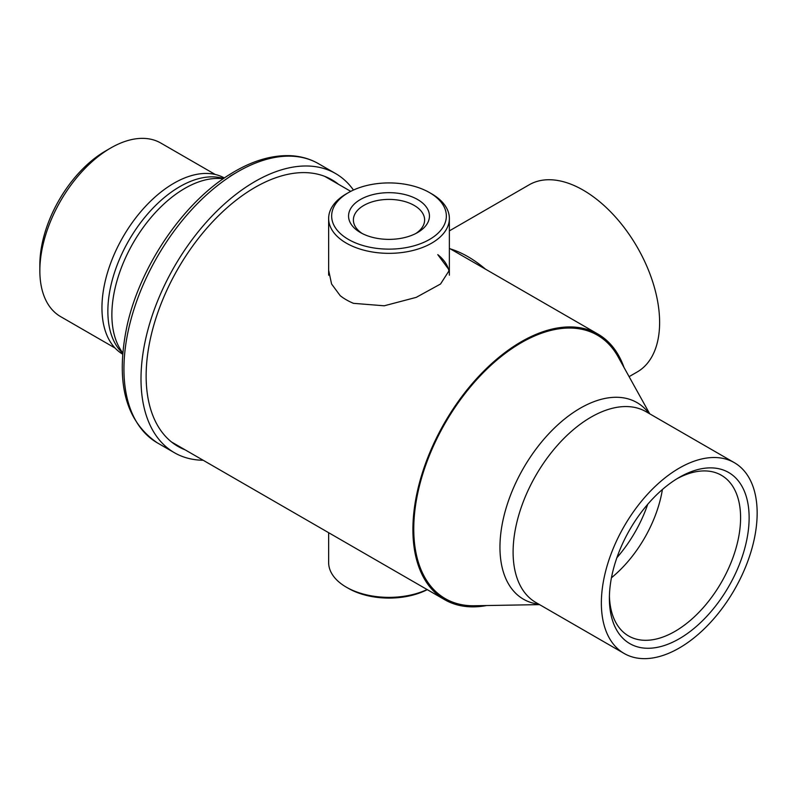 <?xml version="1.0" encoding="UTF-8"?>
<svg xmlns="http://www.w3.org/2000/svg" width="797" height="797" viewBox="0 0 797 797"><rect width="100%" height="100%" fill="white"/><g stroke="black" fill="none" stroke-linecap="round" stroke-linejoin="round"><path stroke-width="1.2" d="M449.169 272.305A60.363 34.849 0 0 0 437.782 254.641L449.369 270.263L440.532 284.011L416.223 297.371L384.214 305.799L353.45 303.328A60.363 34.849 180 0 1 340.219 295.697L331.582 284.001L328.643 270.263M486.598 605.541A153.323 88.527 -60 0 1 444.666 599.683A153.323 88.527 -60 0 1 412.906 529.487A153.323 88.527 -60 0 1 479.834 375.188A153.323 88.527 -60 0 1 597.989 334.112A153.323 88.527 -60 0 1 624.031 367.507M663.074 488.93A98.818 57.055 -60 0 1 679.253 477.393A98.818 57.055 -60 0 1 748.652 508.606A98.818 57.055 -60 0 1 695.432 627.229A98.818 57.055 -60 0 1 609.386 598.417A98.818 57.055 -60 0 1 663.074 488.93M609.416 595.897A92.781 53.568 120 0 0 628.594 635.966A92.781 53.568 120 0 0 690.182 620.534A92.781 53.568 120 0 0 738.112 539.798A92.781 53.568 120 0 0 721.375 475.261A92.781 53.568 120 0 0 677.091 478.688M661.221 480.98A110.165 63.601 120 0 0 604.305 576.849A110.165 63.601 120 0 0 624.171 653.48A110.165 63.601 120 0 0 697.295 635.169A110.165 63.601 120 0 0 754.211 539.3A110.165 63.601 120 0 0 734.336 462.668A110.165 63.601 120 0 0 661.221 480.98M649.714 413.812L618.103 356.817A152.117 87.829 120 0 0 496.421 360.443A152.117 87.829 120 0 0 414.4 515.121A152.117 87.829 120 0 0 474.384 605.75L539.549 604.624M616.888 557.701A95.799 55.312 120 0 0 647.742 504.262M611.448 577.765A92.781 53.568 120 0 0 613.341 576.181A92.781 53.568 120 0 0 662.407 489.507M353.201 190.164A57.344 33.105 0 0 0 348.458 192.615A57.344 33.105 0 0 0 346.267 238.104A57.344 33.105 0 0 0 424.811 241.889A57.344 33.105 0 0 0 429.553 192.615A57.344 33.105 0 0 0 353.201 190.164M429.553 192.615L431.685 193.84A60.363 34.849 180 0 1 449.369 218.488A60.363 34.849 180 0 1 426.694 245.715A60.363 34.849 180 0 1 362.844 249.899A60.363 34.849 180 0 1 328.643 218.488A60.363 34.849 180 0 1 346.316 193.84L348.458 192.615M363.751 197.786A40.448 23.352 180 0 1 419.142 200.455A40.448 23.352 180 0 1 417.608 232.535A40.448 23.352 180 0 1 414.251 234.268A40.448 23.352 180 0 1 360.403 232.535A40.448 23.352 180 0 1 363.751 197.786M415.785 233.521A35.616 20.563 0 0 0 424.622 219.962A35.616 20.563 0 0 0 404.438 201.432A35.616 20.563 0 0 0 366.769 203.902A35.616 20.563 0 0 0 353.39 219.962A35.616 20.563 0 0 0 362.227 233.521M328.643 532.695L328.643 562.513A60.363 34.849 -0 0 0 346.316 587.16A60.363 34.849 -0 0 0 427.112 589.541M427.272 589.641A57.344 33.105 180 0 1 348.458 588.385L346.316 587.16M629.102 376.652L637.241 371.95A108.053 62.385 -120 0 0 659.617 322.486A108.053 62.385 -120 0 0 612.455 213.745A108.053 62.385 -120 0 0 529.188 184.794L449.369 230.881M485.522 269.187A108.053 62.385 -120 0 0 450.415 248.913M203.155 460.248A161.173 93.05 -60 0 1 174.394 452.706A161.173 93.05 -60 0 1 148.959 326.033A161.173 93.05 -60 0 1 251.115 183.828A161.173 93.05 -60 0 1 335.567 173.537A161.173 93.05 -60 0 1 353.46 190.045M185.123 449.837A153.931 88.875 -60 0 1 178.01 446.43A153.931 88.875 -60 0 1 153.731 325.455A153.931 88.875 -60 0 1 251.294 189.636A153.931 88.875 -60 0 1 331.941 179.813A153.931 88.875 -60 0 1 338.446 184.266M39.85 270.731L39.85 264.823A92.96 53.668 -60 0 1 105.583 150.972L110.703 148.013A100.203 57.852 120 0 0 39.85 270.731A100.203 57.852 120 0 0 60.602 316.608L115.047 348.04M224.365 178A101.717 58.729 120 0 0 173.876 183.25A101.717 58.729 120 0 0 107.525 272.544A101.717 58.729 120 0 0 122.658 354.167M215.25 174.483L160.805 143.052A100.203 57.852 120 0 0 110.703 148.013L105.583 150.972M538.852 604.216A113.523 65.543 -60 0 1 500.905 532.486A113.523 65.543 -60 0 1 561.646 421.464A113.523 65.543 -60 0 1 649.007 413.404M734.336 462.668L646.078 411.71A110.165 63.601 120 0 0 572.963 430.031A110.165 63.601 120 0 0 516.048 525.89A110.165 63.601 120 0 0 535.913 602.522L624.171 653.48M234.039 173.975A161.173 93.05 120 0 0 131.894 316.18A161.173 93.05 120 0 0 157.318 442.843C125.348 421.055 115.246 382.032 127.042 325.794C140.103 266.039 183.659 202.159 231.02 173.676C251.643 160.994 271.418 155.007 290.357 155.684C300.658 156.172 310.033 158.842 318.491 163.684A161.173 93.05 120 0 0 234.039 173.975M229.915 176.346A155.136 89.573 -60 0 1 235.743 172.939M218.338 178.438A103.182 59.576 120 0 0 184.834 188.381A103.182 59.576 120 0 0 120.018 348.727L122.728 353.22A101.717 58.729 -60 0 1 115.276 270.223A101.717 58.729 -60 0 1 179.783 186.657A101.717 58.729 -60 0 1 223.568 178.538L218.338 178.438M597.989 334.112L449.369 248.305M350.74 191.36L324.827 176.406M444.666 599.683L171.504 441.976M328.643 218.488L328.643 275.164M449.369 218.488L449.369 275.164M174.394 452.706L157.318 442.843M335.567 173.537L318.491 163.684"/></g></svg>
